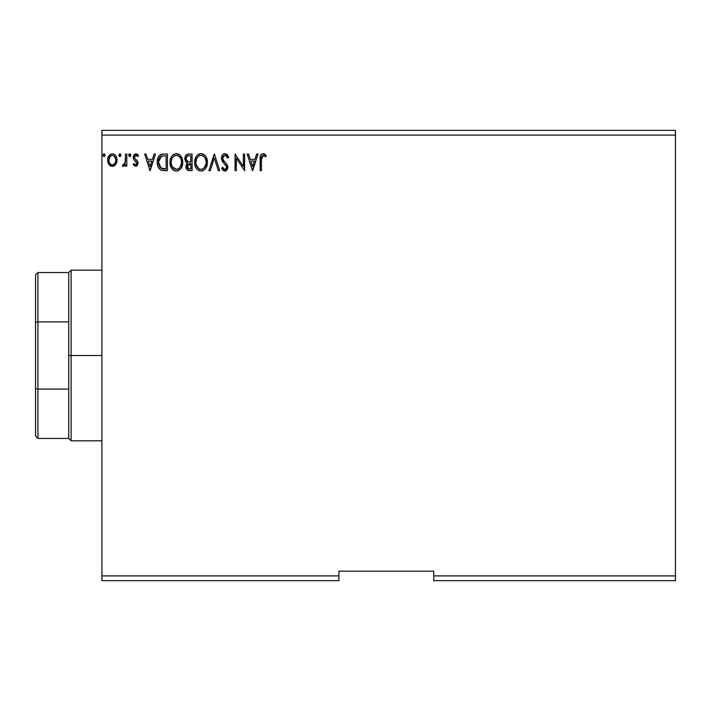 <?xml version="1.0" encoding="UTF-8"?>
<svg xmlns="http://www.w3.org/2000/svg" width="711" height="711" viewBox="0 0 711 711"><rect width="100%" height="100%" fill="white"/><g stroke="black" fill="none" stroke-linecap="round" stroke-linejoin="round"><path stroke-width="1.07" d="M433.71 580.647L675.45 580.647L433.71 580.647L433.71 575.91L675.45 575.91L675.45 580.647L675.45 575.91L433.71 575.91L433.71 571.173L338.907 571.173L338.907 575.91L101.913 575.91L101.913 135.09L675.45 135.09L675.45 575.91L675.45 135.09L101.913 135.09L101.913 130.353L675.45 130.353L101.913 130.353L101.913 575.91L338.907 575.91L338.907 580.647L101.913 580.647L338.907 580.647L338.907 571.173L433.71 571.173L433.71 580.647M121.057 155.22L120.443 153.967L119.528 153.967L119.19 156.136L120.23 156.571L120.994 155.7L119.99 153.834L118.924 155.22L119.99 156.607L121.057 155.22L119.866 153.852M130.833 155.22L130.229 153.967L129.313 153.967L128.975 156.136L130.015 156.571L130.78 155.7L129.775 153.834L128.709 155.22L129.775 156.607L130.833 155.22L129.651 153.852M154.118 154.047L155.505 154.047L150.19 170.64L155.505 154.047L154.118 154.047L152.412 159.371L147.755 159.371L146.048 154.047L144.662 154.047L149.977 170.64L155.505 154.047L154.118 154.047L152.412 159.371L147.755 159.371L146.048 154.047L144.662 154.047L149.977 170.64L144.662 154.047L146.048 154.047M180.487 155.656L182.736 162.268L181.892 157.913L179.145 154.456L175.59 153.674L172.391 155.46L170.8 157.975L170.053 160.864L170.8 166.756L173.582 170.24L175.679 171.013L177.901 170.836L181.243 167.992L182.736 162.268C182.789 157.549 180.656 154.669 176.328 153.62C172.009 154.705 169.893 157.611 169.973 162.348C169.885 167.138 172.044 170.045 176.435 171.067C180.727 169.938 182.825 167.005 182.736 162.268L182.647 160.784M256.635 154.047L258.022 154.047L252.707 170.64L258.022 154.047L256.635 154.047L254.929 159.371L250.272 159.371L248.566 154.047L247.179 154.047L252.494 170.64L258.022 154.047L256.635 154.047L254.929 159.371L250.272 159.371L248.566 154.047L247.179 154.047L252.494 170.64L247.179 154.047L248.566 154.047M227.627 155.211L228.675 157.247L227.636 158.091L228.675 157.247L224.943 153.62L222.836 154.536L221.654 156.562L221.494 158.882L222.267 161.068L226.498 166.685L226.142 168.676L225.245 169.325L224.107 169.147L222.65 167.236L221.654 168.258L223.778 170.809L226.142 170.702L227.787 167.867L227.173 164.668L223.583 160.49L222.747 158.562L223.307 156.233L224.605 155.371L225.982 155.629L227.636 158.091L228.675 157.247L227.342 154.829L225.627 153.709M207.381 161.53L207.408 162.268C207.461 157.549 205.328 154.669 201.009 153.62C196.68 154.705 194.565 157.611 194.645 162.348C194.556 167.138 196.716 170.045 201.106 171.067C205.399 169.938 207.496 167.005 207.408 162.268L205.861 156.607L203.826 154.456L201.373 153.638L199.533 153.843L197.063 155.46L195.472 157.975L194.663 161.601L194.992 165.334L196.183 168.089L198.253 170.24L200.351 171.013L202.573 170.836L205.035 169.182L206.839 165.974L207.408 162.268L207.319 163.743M105.104 155.22L104.499 153.967L103.575 153.967L103.237 156.136L104.277 156.571L105.041 155.7L104.037 153.834L102.971 155.22L104.037 156.607L105.104 155.22L103.913 153.852M188.771 154.047L192.094 154.047L187.926 154.136L185.393 156.269L185.011 160.073L185.873 161.85L187.482 162.997L186.282 164.57L185.989 167.441L187.784 170.293L192.094 170.64L192.094 154.047L192.094 170.64L192.094 154.047L188.771 154.047C186.184 154.447 184.878 156.02 184.86 158.757L187.482 162.997L185.927 166.525C185.944 169.147 187.224 170.516 189.748 170.64L188.948 170.596M210.287 170.64L208.892 170.64L214.215 154.047L208.892 170.64L210.287 170.64L214.322 158.055L218.348 170.64L219.743 170.64L214.42 154.047L219.743 170.64L214.42 154.047L208.892 170.64L210.287 170.64L214.322 158.055L218.348 170.64L219.743 170.64L218.348 170.64M261.426 159.602L261.568 157.042L262.581 155.478L263.843 155.469L265.674 156.811L266.323 155.54L263.186 153.62L261.47 154.225L260.484 155.762L260.155 170.64L261.426 170.64L261.426 159.602L263.203 155.327L265.674 156.811L266.323 155.54L263.186 153.62C260.653 154.491 259.639 156.429 260.155 159.433L260.155 170.64L261.426 170.64L261.426 159.602M243.349 154.047L243.349 166.392L235.057 154.047L235.057 170.64L236.328 170.64L236.328 158.269L244.628 170.64L244.628 154.047L243.349 154.047L244.628 154.047L243.349 154.047L243.349 166.392L235.057 154.047L235.057 170.64L236.328 170.64L236.328 158.269L244.628 170.64L244.628 154.047L244.353 170.64M162.108 154.163L163.566 154.047L160.073 154.927L157.958 157.842L157.211 162.135L157.762 166.001L159.157 168.631L160.962 170.045L167.423 170.64L167.423 154.047L163.566 154.047C159.14 154.651 157.015 157.344 157.211 162.135C157.015 165.539 158.269 168.169 160.962 170.045L167.423 170.64L167.423 154.047L167.423 170.64L164.908 170.64M135.641 166.383L137.49 165.325L138.041 162.721L137.356 160.855L134.752 158.437L134.548 156.598L136.014 155.327L137.765 156.607L138.494 155.478L137.392 154.305L135.561 153.86L133.837 155.016L133.197 157.824L133.917 159.708L136.485 162.161L136.716 163.823L135.428 164.89L133.926 163.619L133.179 164.659L135.641 166.383L138.067 163.21L137.658 161.335L134.752 158.437L134.45 157.273L136.014 155.327L137.765 156.607L138.494 155.478L135.863 153.834L133.179 157.344L133.597 159.211L136.788 163.263L135.561 164.899L133.926 163.619L133.179 164.659L136.183 166.321M125.518 154.047L126.798 154.047L125.518 154.047L125.118 163.112L124.274 164.561L122.941 164.685L122.328 165.974L124.052 166.196L125.518 164.392L125.518 166.17L126.798 166.17L126.798 154.047L126.798 166.17L126.798 154.047L125.518 154.047L125.323 162.286L122.328 165.974L123.296 166.383L125.518 164.392L125.518 166.17L126.798 166.17L125.518 166.17M115.769 164.383L116.72 162.321L116.942 158.997L115.875 155.967L114.382 154.411L112.329 153.834L110.276 154.411L107.921 157.94L107.672 160.65L108.33 163.397L109.547 165.192L111.307 166.25L113.36 166.25L115.12 165.183L117.013 160.082C117.039 156.633 115.484 154.554 112.329 153.834C109.174 154.563 107.619 156.642 107.654 160.082L108.89 164.392L112.329 166.383L115.769 164.383M675.45 130.353L675.45 135.09L675.45 130.353M101.913 580.647L101.913 575.91L101.913 580.647M185.927 166.525L186.433 168.854L187.446 170.08L186.495 168.969M186.211 168.32L185.998 167.467M186.886 162.695L186.335 162.321M185.864 161.841L185.464 161.255M184.896 159.424L185.011 160.073M184.869 159.095L184.878 158.331M184.913 157.913L185.384 156.278M185.464 156.127L188.344 154.065M187.117 154.42L186.406 154.9M186.655 160.606L187.286 161.29L186.255 159.708L186.353 157.522L186.14 158.757C186.255 156.722 187.331 155.718 189.357 155.753L190.815 155.753L190.815 161.921L188.139 161.726L190.175 161.921L188.139 161.726L186.202 159.504M189.028 168.916L187.197 166.498L190.815 163.619L190.815 168.942L188.406 168.756M187.508 165.005L187.313 167.449L187.606 164.801M190.166 163.619L188.984 163.734L190.815 163.619L190.815 168.942L189.49 168.942M188.424 163.939L188.984 163.734M187.615 156.02L188.388 155.816M186.353 157.522L186.602 156.98M187.757 168.294L187.313 167.449M207.043 165.245L206.839 165.965M207.203 164.499L206.341 167.209M206.323 167.245L204.572 169.645M203.133 170.613L202.573 170.836M196.183 168.089L198.716 170.516M198.778 170.542L197.382 169.565M197.276 169.458L196.174 168.072M195.472 166.738L195.258 166.205M194.956 165.183L194.725 163.868M194.725 160.837L194.841 160.073M195.205 158.66L195.463 157.984M198.725 154.163L197.054 155.478M197.071 155.46L197.765 154.794M199.542 153.834L200.244 153.683M201.764 153.674L202.466 153.834M205.861 156.607L203.826 154.456L205.852 156.589M206.039 156.891L206.563 157.913M205.435 155.993L204.955 155.425M200.751 155.336L201.044 155.327C204.492 156.189 206.19 158.509 206.128 162.277L206.066 161.113M201.64 155.362L202.857 155.753L201.64 155.362M204.208 156.811L204.99 157.86M205.941 160.304L206.128 162.277C206.208 166.081 204.51 168.445 201.044 169.36C197.569 168.489 195.863 166.152 195.916 162.357L195.934 162.952L195.916 162.357C195.836 158.526 197.551 156.18 201.044 155.327M206.066 163.486L204.457 167.556M195.987 163.557L195.934 162.952M198.796 168.649L196.2 164.73M199.418 168.996L200.004 169.218M200.449 169.316L199.311 168.951M199.302 155.727L199.862 155.505M196.2 159.966L195.916 162.357L196.574 158.82L198.102 156.553L196.867 158.198M203.542 156.189L204.19 156.793M201.88 169.271L202.564 169.04M202.786 168.934L201.648 169.316M205.177 166.454L203.302 168.623M205.479 165.805L205.852 164.659M206.11 162.881L206.128 162.277L206.11 162.881M227.342 154.829L226.853 154.34M225.529 155.407L227.227 157.184M222.863 157.14L222.721 158.135L224.614 155.371M222.961 159.38L223.432 160.268M224.667 161.797L223.138 159.762M221.654 168.258L222.65 167.236L221.654 168.258L224.863 171.067L227.822 167.192L227.173 164.668L225.254 162.41M227.458 165.263L227.04 164.463M227.787 166.525L227.662 165.885M227.813 166.863L227.813 167.538M227.787 167.867L227.12 169.76M226.142 170.702L225.529 170.978M224.294 170.996L223.556 170.684M222.747 169.973L222.392 169.502M224.48 169.307L222.65 167.236M223.512 168.614L224.107 169.147L223.512 168.614M226.525 167.636L225.254 169.325M226.098 165.601L226.498 166.694M224.258 163.53L225.947 165.361M224.943 153.62C222.632 154.127 221.468 155.629 221.441 158.118L224.196 163.468M223.663 162.908L223.192 162.357M223.156 162.321L222.685 161.708M221.921 160.366L221.663 159.655M221.494 157.335L222.827 154.545M223.458 154.038L224.161 153.727M222.33 155.14L221.939 155.825M226.454 168L226.142 168.676M261.426 170.64L260.155 170.64M260.164 158.633L260.262 156.944M263.657 153.665L264.11 153.78M264.119 153.789L264.963 154.225M266.323 155.54L265.674 156.811M265.665 156.811L262.883 155.362M261.452 158.322L262.412 155.593M261.488 157.682L261.568 157.042M252.609 166.641L250.814 161.068L254.387 161.068L252.609 166.641L250.814 161.068L254.387 161.068L252.609 166.641M236.328 170.64L235.057 170.64L235.341 154.047M182.709 163.041L182.167 165.965M182.38 165.236L181.669 167.218M181.652 167.245L181.252 167.983M180.825 168.623L180.345 169.209M178.443 170.622L177.91 170.827M172.604 169.458L171.52 168.098L174.044 170.516M173.573 170.24L172.711 169.556M170.809 166.765L170.32 165.334M170.276 165.165L170.053 163.859M170.053 160.864L170.169 160.073M170.533 158.66L170.791 157.993M172.391 155.46L174.053 154.163M177.092 153.674L177.794 153.834M179.172 154.474L180.47 155.638M182.371 159.326L181.189 156.607L179.145 154.456M180.763 155.993L180.283 155.425M171.911 158.811L172.195 158.198M181.269 160.304L181.456 162.277C181.536 166.081 179.839 168.445 176.372 169.36L174.124 168.649L172.462 166.934L176.372 169.36C172.897 168.489 171.191 166.152 171.244 162.357C171.164 158.526 172.88 156.18 176.372 155.327L176.968 155.362L176.372 155.327C179.821 156.189 181.518 158.509 181.456 162.277L181.394 161.113M171.244 162.357L171.529 159.966L171.244 162.357M171.315 163.557L171.262 162.952M174.63 155.727L175.19 155.505M179.536 156.811L180.318 157.86M178.87 156.189L179.519 156.793M176.372 169.36L176.977 169.316L176.372 169.36M177.208 169.271L177.892 169.04M178.114 168.934L176.977 169.316M181.394 163.477L180.265 166.881L178.63 168.623M180.807 165.805L181.181 164.659M162.899 170.533L162.312 170.453M161.904 170.364L160.962 170.045M160.348 169.698L159.691 169.182M158.002 166.65L157.815 166.161M157.566 165.299L157.211 162.135M157.229 161.388L157.282 160.695M158.26 157.167L158.606 156.544M158.615 156.527L159.015 155.949M159.504 155.407L160.046 154.945M161.406 154.314L161.859 154.207M161.21 168.267L158.482 162.135L161.361 156.171L166.143 155.753L166.143 168.942L160.642 167.885M158.909 159.184L158.713 159.922M159.673 157.62L160.446 156.749M160.704 156.544L164.774 155.753L160.713 156.536M162.526 168.729L162.072 168.623M164.374 168.925L163.45 168.863M158.482 162.135L158.66 160.153L158.482 162.135M158.633 164.001L158.517 163.077M159.122 165.752L158.837 164.916M159.566 166.641L159.14 165.805M159.255 158.331L158.66 160.153M150.092 166.641L148.297 161.068L151.87 161.068L150.092 166.641L148.297 161.068L151.87 161.068L150.092 166.641M133.41 164.97L133.926 163.619L134.246 164.072L133.926 163.619M135.561 164.899L136.788 163.263L136.228 161.806M136.725 163.797L136.788 163.263M133.188 157.033L133.401 158.766M133.233 156.58L133.33 156.127M136.512 153.914L137.374 154.296M137.401 154.314L138.058 154.882M138.263 155.14L137.765 156.607L136.77 155.549M135.357 155.505L134.548 156.598M134.539 156.624L134.752 158.437L136.565 160.037M134.45 157.273L134.619 158.162M137.97 162.215L138.041 162.721M128.709 155.22L129.775 153.834M128.771 154.749L128.975 154.305M122.328 165.974L123.296 166.383L122.328 165.974L122.941 164.685L123.918 164.81M125.118 163.103L125.403 161.673M125.403 161.628L125.492 160.091M125.518 158.953L125.518 158.126M125.492 160.206L125.465 160.73M125.438 161.246L125.323 162.286M120.994 155.691L120.674 156.278M119.528 156.473L118.986 155.7M119.741 153.869L119.19 154.314M111.289 166.25L110.454 165.903M110.276 165.787L109.538 165.192M108.339 163.414L107.965 162.428M107.939 162.304L107.725 161.237M107.672 160.65L107.672 159.54M107.717 159.015L107.921 157.94M108.383 156.696L108.792 155.967M109.432 155.122L109.974 154.625M111.254 153.976L111.769 153.878M112.596 153.852L113.396 153.976M114.72 154.651L115.342 155.238M115.875 155.976L116.737 157.94M116.995 159.54L116.995 160.65M116.942 161.201L116.72 162.321M114.311 165.841L115.12 165.183M116.328 163.388L116.542 162.863M115.36 155.265L114.382 154.411M110.276 154.411L109.823 154.749M109.121 158.473L108.925 160.073C108.872 157.504 110.009 155.922 112.329 155.327C114.658 155.922 115.795 157.504 115.733 160.073C115.786 162.641 114.658 164.25 112.329 164.899L112.329 164.899C110.009 164.25 108.872 162.641 108.925 160.073L109.947 156.633L112.329 155.327L111.023 155.673M111.529 164.765L110.818 164.401M109.121 161.681L108.979 160.89M110.809 164.392L109.681 163.095M114.933 156.962L114.587 156.464M113.342 164.694L112.738 164.863M114.364 163.939L113.858 164.401M189.659 161.912L189.144 161.886M188.895 161.868L188.388 161.788M187.002 156.447L187.508 156.073M189.357 155.753L190.815 155.753L190.815 161.921L190.175 161.921M204.91 157.735L206.066 161.086M171.529 159.966L171.902 158.82M172.444 157.744L172.844 157.184M176.675 155.336L177.554 155.496M180.798 158.793L181.181 159.922M172.462 166.934L171.529 164.73M164.774 155.753L166.143 155.753L166.143 168.942L165.308 168.942M160.819 168.018L159.833 167.023M161.557 156.091L162.188 155.931M113.858 155.798L115.546 158.464M115.546 161.681L115.36 162.304M35.55 274.917L35.55 322.403L35.55 274.917L37.923 272.553L37.923 438.447L37.923 389.104L35.55 388.597L35.55 322.403L35.55 436.083L35.55 388.597L37.923 389.104L68.727 389.104L68.727 438.447L68.727 355.5L68.727 389.104L37.923 389.104L37.923 272.553L68.727 272.553L68.727 355.5L71.1 355.5L71.1 270.18L71.1 355.5L101.913 355.5L71.1 355.5L71.1 440.82L71.1 355.5L68.727 355.5L68.727 272.553L71.1 270.18L101.913 270.18M37.923 321.896L68.727 321.896L37.923 321.896L35.55 322.403L37.923 321.896M101.913 440.82L71.1 440.82L68.727 438.447L37.923 438.447L35.55 436.083"/></g></svg>
